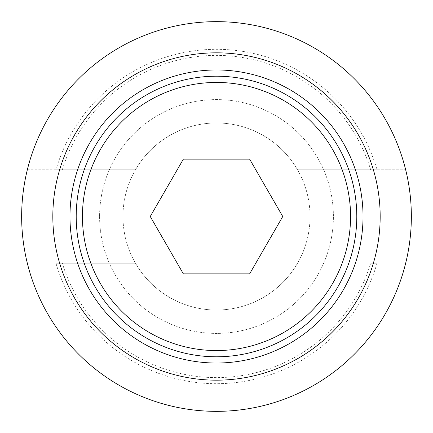 <?xml version="1.0" encoding="UTF-8"?>
<svg xmlns="http://www.w3.org/2000/svg" width="433" height="433" viewBox="0 0 433 433"><rect width="100%" height="100%" fill="white"/><g stroke="black" fill="none" stroke-linecap="round" stroke-linejoin="round"><path stroke-width="0.32" stroke-dasharray="2.17 1.62" d="M99.59 216.5A116.91 116.91 0 0 0 216.5 333.41A116.91 116.91 0 0 0 333.41 216.5A116.91 116.91 0 0 0 216.5 99.59A116.91 116.91 0 0 0 99.59 216.5A116.91 116.91 0 0 0 216.5 333.41A116.91 116.91 0 0 0 333.41 216.5A116.91 116.91 0 0 0 216.5 99.59A116.91 116.91 0 0 0 99.59 216.5M122.972 216.5A93.528 93.528 0 0 0 216.5 310.028A93.528 93.528 0 0 0 310.028 216.5A93.528 93.528 0 0 0 216.5 122.972A93.528 93.528 0 0 0 122.972 216.5A93.528 93.528 0 0 0 216.5 310.028A93.528 93.528 0 0 0 310.028 216.5A93.528 93.528 0 0 0 216.5 122.972A93.528 93.528 0 0 0 122.972 216.5A93.528 93.528 0 0 0 216.5 310.028A93.528 93.528 0 0 0 310.028 216.5M249.625 273.873L282.749 216.5L249.625 159.127L183.376 159.127L150.251 216.5L183.376 273.873L249.625 273.873M55.976 169.736L27.344 169.736A194.85 194.85 0 0 0 216.5 411.35A194.85 194.85 0 0 0 405.656 169.736L377.024 169.736A167.198 167.198 0 0 0 55.976 169.736L62.341 169.736A161.092 161.092 0 0 1 370.659 169.736L377.024 169.736M377.024 263.264L370.659 263.264A161.092 161.092 0 0 1 62.341 263.264L55.976 263.264A167.198 167.198 0 0 0 377.024 263.264L370.659 263.264M62.341 263.264L135.502 263.264A93.528 93.528 0 0 0 297.498 263.264A93.528 93.528 0 0 1 135.502 263.264L55.976 263.264M370.659 169.736L297.498 169.736A93.528 93.528 0 0 0 135.502 169.736L27.344 169.736A194.85 194.85 0 0 1 405.656 169.736L297.498 169.736A93.528 93.528 0 0 0 135.502 169.736L62.341 169.736"/><path stroke-width="0.65" d="M76.208 216.5A140.292 140.292 0 0 0 216.5 356.792A140.292 140.292 0 0 0 356.792 216.5A140.292 140.292 0 0 0 216.5 76.208A140.292 140.292 0 0 0 76.208 216.5M82.443 216.5A134.057 134.057 0 0 0 216.5 350.557A134.057 134.057 0 0 0 350.557 216.5A134.057 134.057 0 0 0 216.5 82.443A134.057 134.057 0 0 0 82.443 216.5M363.027 216.5A146.527 146.527 0 0 0 216.5 69.973A146.527 146.527 0 0 0 69.973 216.5A146.527 146.527 0 0 0 216.5 363.027A146.527 146.527 0 0 0 363.027 216.5M21.65 216.5A194.85 194.85 0 0 0 216.5 411.35A194.85 194.85 0 0 0 411.35 216.5A194.85 194.85 0 0 0 216.5 21.65A194.85 194.85 0 0 0 21.65 216.5M52.826 216.5A163.674 163.674 0 0 0 216.5 380.174A163.674 163.674 0 0 0 380.174 216.5A163.674 163.674 0 0 0 216.5 52.826A163.674 163.674 0 0 0 52.826 216.5M249.625 273.873L183.376 273.873L150.251 216.5L183.376 159.127L249.625 159.127L282.749 216.5L249.625 273.873"/></g></svg>
